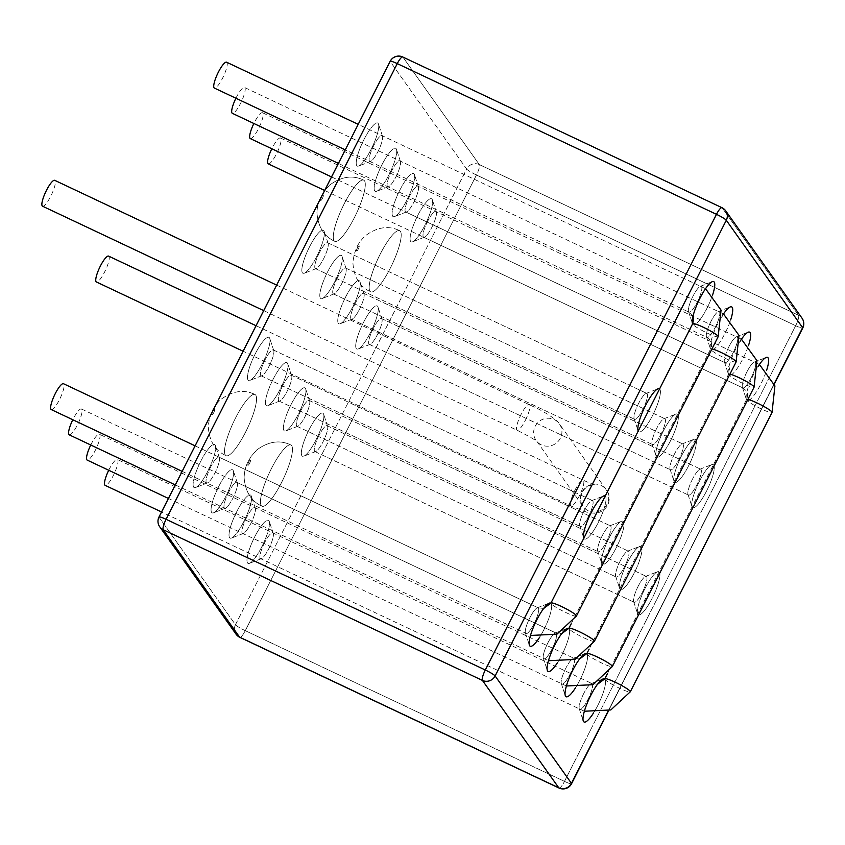 <?xml version="1.0" encoding="UTF-8"?>
<svg xmlns="http://www.w3.org/2000/svg" width="845" height="845" viewBox="0 0 845 845"><rect width="100%" height="100%" fill="white"/><g stroke="black" fill="none" stroke-linecap="round" stroke-linejoin="round"><path stroke-width="0.63" stroke-dasharray="4.22 3.17" d="M380.176 254.208A33.842 7.616 115.3 0 0 370.744 291.874A33.842 7.616 115.3 0 0 392.08 264.527A33.842 7.616 115.3 0 0 399.643 230.664A33.842 7.616 115.3 0 0 380.176 254.208A33.842 7.616 115.3 0 0 370.744 291.874A33.842 7.616 115.3 0 0 392.08 264.527A33.842 7.616 115.3 0 0 399.643 230.664A33.842 7.616 115.3 0 0 380.176 254.208M344.264 203.698A33.842 7.616 115.3 0 0 334.831 241.364A33.842 7.616 115.3 0 0 354.298 217.82A33.842 7.616 115.3 0 0 363.73 180.154A33.842 7.616 115.3 0 0 344.264 203.698A33.842 7.616 115.3 0 0 334.831 241.364A33.842 7.616 115.3 0 0 354.298 217.82A33.842 7.616 115.3 0 0 363.73 180.154A33.842 7.616 115.3 0 0 344.264 203.698M417.821 215.348A23.84 5.366 115.3 0 0 412.582 241.818A23.84 5.366 115.3 0 0 426.207 222.605A23.84 5.366 115.3 0 0 432.376 199.874A23.84 5.366 115.3 0 0 417.821 215.348A23.84 5.366 115.3 0 0 412.582 241.818A23.84 5.366 115.3 0 0 426.207 222.605A23.84 5.366 115.3 0 0 432.376 199.874A23.84 5.366 115.3 0 0 417.821 215.348M399.865 190.083A23.84 5.366 115.3 0 0 394.626 216.563A23.84 5.366 115.3 0 0 408.251 197.35A23.84 5.366 115.3 0 0 414.42 174.619A23.84 5.366 115.3 0 0 399.865 190.083A23.84 5.366 115.3 0 0 394.626 216.563A23.84 5.366 115.3 0 0 408.251 197.35A23.84 5.366 115.3 0 0 414.42 174.619A23.84 5.366 115.3 0 0 399.865 190.083M345.499 297.26A23.84 5.366 115.3 0 0 340.25 323.73A23.84 5.366 115.3 0 0 353.886 304.517A23.84 5.366 115.3 0 0 360.054 281.786A23.84 5.366 115.3 0 0 345.499 297.26A23.84 5.366 115.3 0 0 340.25 323.73A23.84 5.366 115.3 0 0 353.886 304.517A23.84 5.366 115.3 0 0 360.054 281.786A23.84 5.366 115.3 0 0 345.499 297.26M363.456 322.515A23.84 5.366 115.3 0 0 358.206 348.985A23.84 5.366 115.3 0 0 371.842 329.772A23.84 5.366 115.3 0 0 378.011 307.041A23.84 5.366 115.3 0 0 363.456 322.515A23.84 5.366 115.3 0 0 358.206 348.985A23.84 5.366 115.3 0 0 371.842 329.772A23.84 5.366 115.3 0 0 378.011 307.041A23.84 5.366 115.3 0 0 363.456 322.515M309.08 429.682A23.84 5.366 115.3 0 0 303.841 456.152A23.84 5.366 115.3 0 0 317.466 436.949A23.84 5.366 115.3 0 0 323.635 414.219A23.84 5.366 115.3 0 0 309.08 429.682A23.84 5.366 115.3 0 0 303.841 456.152A23.84 5.366 115.3 0 0 317.466 436.949A23.84 5.366 115.3 0 0 323.635 414.219A23.84 5.366 115.3 0 0 309.08 429.682M291.124 404.428A23.84 5.366 115.3 0 0 285.885 430.897A23.84 5.366 115.3 0 0 299.51 411.684A23.84 5.366 115.3 0 0 305.679 388.953A23.84 5.366 115.3 0 0 291.124 404.428A23.84 5.366 115.3 0 0 285.885 430.897A23.84 5.366 115.3 0 0 299.51 411.684A23.84 5.366 115.3 0 0 305.679 388.953A23.84 5.366 115.3 0 0 291.124 404.428M254.715 536.85A23.84 5.366 115.3 0 0 249.465 563.33A23.84 5.366 115.3 0 0 263.101 544.117A23.84 5.366 115.3 0 0 269.27 521.386A23.84 5.366 115.3 0 0 254.715 536.85A23.84 5.366 115.3 0 0 249.465 563.33A23.84 5.366 115.3 0 0 263.101 544.117A23.84 5.366 115.3 0 0 269.27 521.386A23.84 5.366 115.3 0 0 254.715 536.85M236.758 511.595A23.84 5.366 115.3 0 0 231.509 538.064A23.84 5.366 115.3 0 0 245.145 518.851A23.84 5.366 115.3 0 0 251.314 496.121A23.84 5.366 115.3 0 0 236.758 511.595A23.84 5.366 115.3 0 0 231.509 538.064A23.84 5.366 115.3 0 0 245.145 518.851A23.84 5.366 115.3 0 0 251.314 496.121A23.84 5.366 115.3 0 0 236.758 511.595M218.802 486.34A23.84 5.366 115.3 0 0 213.553 512.809A23.84 5.366 115.3 0 0 227.178 493.596A23.84 5.366 115.3 0 0 233.357 470.866A23.84 5.366 115.3 0 0 218.802 486.34A23.84 5.366 115.3 0 0 213.553 512.809A23.84 5.366 115.3 0 0 227.178 493.596A23.84 5.366 115.3 0 0 233.357 470.866A23.84 5.366 115.3 0 0 218.802 486.34M200.846 461.074A23.84 5.366 115.3 0 0 195.596 487.544A23.84 5.366 115.3 0 0 209.222 468.341A23.84 5.366 115.3 0 0 215.401 445.611A23.84 5.366 115.3 0 0 200.846 461.074A23.84 5.366 115.3 0 0 195.596 487.544A23.84 5.366 115.3 0 0 209.222 468.341A23.84 5.366 115.3 0 0 215.401 445.611A23.84 5.366 115.3 0 0 200.846 461.074M255.211 353.907A23.84 5.366 115.3 0 0 249.962 380.377A23.84 5.366 115.3 0 0 263.598 361.164A23.84 5.366 115.3 0 0 269.766 338.433A23.84 5.366 115.3 0 0 255.211 353.907A23.84 5.366 115.3 0 0 249.962 380.377A23.84 5.366 115.3 0 0 263.598 361.164A23.84 5.366 115.3 0 0 269.766 338.433A23.84 5.366 115.3 0 0 255.211 353.907M273.167 379.162A23.84 5.366 115.3 0 0 267.928 405.642A23.84 5.366 115.3 0 0 281.554 386.429A23.84 5.366 115.3 0 0 287.722 363.699A23.84 5.366 115.3 0 0 273.167 379.162A23.84 5.366 115.3 0 0 267.928 405.642A23.84 5.366 115.3 0 0 281.554 386.429A23.84 5.366 115.3 0 0 287.722 363.699A23.84 5.366 115.3 0 0 273.167 379.162M327.543 271.995A23.84 5.366 115.3 0 0 322.294 298.465A23.84 5.366 115.3 0 0 335.919 279.262A23.84 5.366 115.3 0 0 342.098 256.531A23.84 5.366 115.3 0 0 327.543 271.995A23.84 5.366 115.3 0 0 322.294 298.465A23.84 5.366 115.3 0 0 335.919 279.262A23.84 5.366 115.3 0 0 342.098 256.531A23.84 5.366 115.3 0 0 327.543 271.995M309.587 246.74A23.84 5.366 115.3 0 0 304.337 273.21A23.84 5.366 115.3 0 0 317.963 253.996A23.84 5.366 115.3 0 0 324.142 231.266A23.84 5.366 115.3 0 0 309.587 246.74A23.84 5.366 115.3 0 0 304.337 273.21A23.84 5.366 115.3 0 0 317.963 253.996A23.84 5.366 115.3 0 0 324.142 231.266A23.84 5.366 115.3 0 0 309.587 246.74M381.908 164.828A23.84 5.366 115.3 0 0 376.669 191.297A23.84 5.366 115.3 0 0 390.295 172.084A23.84 5.366 115.3 0 0 396.463 149.354A23.84 5.366 115.3 0 0 381.908 164.828A23.84 5.366 115.3 0 0 376.669 191.297A23.84 5.366 115.3 0 0 390.295 172.084A23.84 5.366 115.3 0 0 396.463 149.354A23.84 5.366 115.3 0 0 381.908 164.828M363.952 139.573A23.84 5.366 115.3 0 0 358.702 166.042A23.84 5.366 115.3 0 0 372.339 146.829A23.84 5.366 115.3 0 0 378.507 124.099A23.84 5.366 115.3 0 0 363.952 139.573A23.84 5.366 115.3 0 0 358.702 166.042A23.84 5.366 115.3 0 0 372.339 146.829A23.84 5.366 115.3 0 0 378.507 124.099A23.84 5.366 115.3 0 0 363.952 139.573M235.523 418.032A33.842 7.616 115.3 0 0 226.09 455.698A33.842 7.616 115.3 0 0 247.427 428.341A33.842 7.616 115.3 0 0 254.989 394.488A33.842 7.616 115.3 0 0 235.523 418.032A33.842 7.616 115.3 0 0 226.09 455.698A33.842 7.616 115.3 0 0 247.427 428.341A33.842 7.616 115.3 0 0 254.989 394.488A33.842 7.616 115.3 0 0 235.523 418.032M271.435 468.553A33.842 7.616 115.3 0 0 262.003 506.218A33.842 7.616 115.3 0 0 281.48 482.675A33.842 7.616 115.3 0 0 290.902 445.009A33.842 7.616 115.3 0 0 271.435 468.553A33.842 7.616 115.3 0 0 262.003 506.218A33.842 7.616 115.3 0 0 281.48 482.675A33.842 7.616 115.3 0 0 290.902 445.009A33.842 7.616 115.3 0 0 271.435 468.553M692.583 323.878A23.84 5.366 115.3 0 0 701.424 317.72A23.84 5.366 115.3 0 0 712.673 294.736A23.84 5.366 115.3 0 1 701.424 317.72A23.84 5.366 115.3 0 1 692.583 323.878M638.207 431.045A23.84 5.366 115.3 0 0 652.667 415.317A23.84 5.366 115.3 0 0 659.565 388.953A23.84 5.366 115.3 0 1 652.667 415.317A23.84 5.366 115.3 0 1 638.207 431.045M583.842 538.212A23.84 5.366 115.3 0 0 598.292 522.485A23.84 5.366 115.3 0 0 605.2 496.121A23.84 5.366 115.3 0 1 598.292 522.485A23.84 5.366 115.3 0 1 583.842 538.212M539.68 637.162A23.84 5.366 115.3 0 0 550.824 603.288A23.84 5.366 115.3 0 1 539.68 637.162M557.637 662.427A23.84 5.366 115.3 0 0 568.78 628.553A23.84 5.366 115.3 0 1 557.637 662.427M609.182 537.8A23.84 5.366 115.3 0 0 601.693 563.214A23.84 5.366 115.3 0 0 617.568 545.057A23.84 5.366 115.3 0 0 621.497 521.27A23.84 5.366 115.3 0 0 609.182 537.8A23.84 5.366 115.3 0 0 601.693 563.214A23.84 5.366 115.3 0 0 617.568 545.057A23.84 5.366 115.3 0 0 621.497 521.27A23.84 5.366 115.3 0 0 609.182 537.8M663.557 430.633A23.84 5.366 115.3 0 0 656.069 456.046A23.84 5.366 115.3 0 0 671.933 437.89A23.84 5.366 115.3 0 0 675.873 414.103A23.84 5.366 115.3 0 0 663.557 430.633A23.84 5.366 115.3 0 0 656.069 456.046A23.84 5.366 115.3 0 0 671.933 437.89A23.84 5.366 115.3 0 0 675.873 414.103A23.84 5.366 115.3 0 0 663.557 430.633M717.923 323.455A23.84 5.366 115.3 0 0 710.434 348.879A23.84 5.366 115.3 0 0 719.169 343.281A23.84 5.366 115.3 0 0 730.629 319.991A23.84 5.366 115.3 0 1 719.169 343.281A23.84 5.366 115.3 0 1 710.434 348.879A23.84 5.366 115.3 0 1 717.923 323.455A23.84 5.366 115.3 0 1 722.105 316.051A23.84 5.366 115.3 0 0 717.923 323.455M735.879 348.721A23.84 5.366 115.3 0 0 728.401 374.134A23.84 5.366 115.3 0 0 737.125 368.536A23.84 5.366 115.3 0 0 748.585 345.246A23.84 5.366 115.3 0 1 737.125 368.536A23.84 5.366 115.3 0 1 728.401 374.134A23.84 5.366 115.3 0 1 735.879 348.721A23.84 5.366 115.3 0 1 740.062 341.317A23.84 5.366 115.3 0 0 735.879 348.721M681.514 455.888A23.84 5.366 115.3 0 0 674.025 481.301A23.84 5.366 115.3 0 0 689.89 463.155A23.84 5.366 115.3 0 0 693.829 439.358A23.84 5.366 115.3 0 0 681.514 455.888A23.84 5.366 115.3 0 0 674.025 481.301A23.84 5.366 115.3 0 0 689.89 463.155A23.84 5.366 115.3 0 0 693.829 439.358A23.84 5.366 115.3 0 0 681.514 455.888M627.138 563.055A23.84 5.366 115.3 0 0 619.66 588.469A23.84 5.366 115.3 0 0 635.524 570.322A23.84 5.366 115.3 0 0 639.454 546.535A23.84 5.366 115.3 0 0 627.138 563.055A23.84 5.366 115.3 0 0 619.66 588.469A23.84 5.366 115.3 0 0 635.524 570.322A23.84 5.366 115.3 0 0 639.454 546.535A23.84 5.366 115.3 0 0 627.138 563.055M575.593 687.682A23.84 5.366 115.3 0 0 586.736 653.808A23.84 5.366 115.3 0 1 575.593 687.682M593.549 712.937A23.84 5.366 115.3 0 0 604.693 679.063A23.84 5.366 115.3 0 1 593.549 712.937M645.094 588.321A23.84 5.366 115.3 0 0 637.616 613.734A23.84 5.366 115.3 0 0 653.481 595.577A23.84 5.366 115.3 0 0 657.41 571.79A23.84 5.366 115.3 0 0 645.094 588.321A23.84 5.366 115.3 0 0 637.616 613.734A23.84 5.366 115.3 0 0 653.481 595.577A23.84 5.366 115.3 0 0 657.41 571.79A23.84 5.366 115.3 0 0 645.094 588.321M699.47 481.143A23.84 5.366 115.3 0 0 691.981 506.567A23.84 5.366 115.3 0 0 707.846 488.41A23.84 5.366 115.3 0 0 711.786 464.623A23.84 5.366 115.3 0 0 699.47 481.143A23.84 5.366 115.3 0 0 691.981 506.567A23.84 5.366 115.3 0 0 707.846 488.41A23.84 5.366 115.3 0 0 711.786 464.623A23.84 5.366 115.3 0 0 699.47 481.143M753.835 373.976A23.84 5.366 115.3 0 0 746.357 399.389A23.84 5.366 115.3 0 0 755.081 393.802A23.84 5.366 115.3 0 0 766.542 370.511A23.84 5.366 115.3 0 1 755.081 393.802A23.84 5.366 115.3 0 1 746.357 399.389A23.84 5.366 115.3 0 1 753.835 373.976A23.84 5.366 115.3 0 1 758.018 366.572A23.84 5.366 115.3 0 0 753.835 373.976M746.853 372.001A14.302 3.222 115.3 0 0 742.364 387.253A14.302 3.222 115.3 0 0 742.871 387.918A14.302 3.222 115.3 0 0 751.881 376.363A14.302 3.222 115.3 0 0 755.081 362.051A14.302 3.222 115.3 0 0 754.236 362.082A14.302 3.222 115.3 0 0 746.853 372.001A14.302 3.222 115.3 0 0 742.364 387.253A14.302 3.222 115.3 0 0 742.871 387.918A14.302 3.222 115.3 0 0 751.881 376.363A14.302 3.222 115.3 0 0 755.081 362.051A14.302 3.222 115.3 0 0 754.236 362.082A14.302 3.222 115.3 0 0 746.853 372.001M319.399 252.697A14.302 3.222 115.3 0 0 315.417 268.604A14.302 3.222 115.3 0 0 316.252 268.573A14.302 3.222 115.3 0 0 324.427 257.049A14.302 3.222 115.3 0 0 328.135 243.413A14.302 3.222 115.3 0 0 327.628 242.747A14.302 3.222 115.3 0 0 319.399 252.697A14.302 3.222 115.3 0 0 315.417 268.604A14.302 3.222 115.3 0 0 316.252 268.573A14.302 3.222 115.3 0 0 324.427 257.049A14.302 3.222 115.3 0 0 328.135 243.413A14.302 3.222 115.3 0 0 327.628 242.747A14.302 3.222 115.3 0 0 319.399 252.697M638.609 403.392A14.302 3.222 115.3 0 0 634.12 418.645A14.302 3.222 115.3 0 0 634.627 419.31A14.302 3.222 115.3 0 0 643.636 407.755A14.302 3.222 115.3 0 0 646.837 393.443A14.302 3.222 115.3 0 0 646.002 393.474A14.302 3.222 115.3 0 0 638.609 403.392A14.302 3.222 115.3 0 0 634.12 418.645A14.302 3.222 115.3 0 0 634.627 419.31A14.302 3.222 115.3 0 0 643.636 407.755A14.302 3.222 115.3 0 0 646.837 393.443A14.302 3.222 115.3 0 0 646.002 393.474A14.302 3.222 115.3 0 0 638.609 403.392M427.644 221.295A14.302 3.222 115.3 0 0 423.651 237.213A14.302 3.222 115.3 0 0 424.496 237.181A14.302 3.222 115.3 0 0 432.672 225.657A14.302 3.222 115.3 0 0 436.369 212.021A14.302 3.222 115.3 0 0 435.862 211.356A14.302 3.222 115.3 0 0 427.644 221.295A14.302 3.222 115.3 0 0 423.651 237.213A14.302 3.222 115.3 0 0 424.496 237.181A14.302 3.222 115.3 0 0 432.672 225.657A14.302 3.222 115.3 0 0 436.369 212.021A14.302 3.222 115.3 0 0 435.862 211.356A14.302 3.222 115.3 0 0 427.644 221.295M409.677 196.04A14.302 3.222 115.3 0 0 405.695 211.958A14.302 3.222 115.3 0 0 406.529 211.926A14.302 3.222 115.3 0 0 414.715 200.402A14.302 3.222 115.3 0 0 418.412 186.756A14.302 3.222 115.3 0 0 417.905 186.09A14.302 3.222 115.3 0 0 409.677 196.04A14.302 3.222 115.3 0 0 405.695 211.958A14.302 3.222 115.3 0 0 406.529 211.926A14.302 3.222 115.3 0 0 414.715 200.402A14.302 3.222 115.3 0 0 418.412 186.756A14.302 3.222 115.3 0 0 417.905 186.09A14.302 3.222 115.3 0 0 409.677 196.04M373.765 145.52A14.302 3.222 115.3 0 0 369.783 161.437A14.302 3.222 115.3 0 0 370.617 161.406A14.302 3.222 115.3 0 0 378.792 149.882A14.302 3.222 115.3 0 0 382.5 136.246A14.302 3.222 115.3 0 0 381.993 135.57A14.302 3.222 115.3 0 0 373.765 145.52A14.302 3.222 115.3 0 0 369.783 161.437A14.302 3.222 115.3 0 0 370.617 161.406A14.302 3.222 115.3 0 0 378.792 149.882A14.302 3.222 115.3 0 0 382.5 136.246A14.302 3.222 115.3 0 0 381.993 135.57A14.302 3.222 115.3 0 0 373.765 145.52M692.985 296.225A14.302 3.222 115.3 0 0 688.485 311.478A14.302 3.222 115.3 0 0 688.992 312.143A14.302 3.222 115.3 0 0 698.012 300.577A14.302 3.222 115.3 0 0 701.202 286.275A14.302 3.222 115.3 0 0 700.368 286.307A14.302 3.222 115.3 0 0 692.985 296.225A14.302 3.222 115.3 0 0 688.485 311.478A14.302 3.222 115.3 0 0 688.992 312.143A14.302 3.222 115.3 0 0 698.012 300.577A14.302 3.222 115.3 0 0 701.202 286.275A14.302 3.222 115.3 0 0 700.368 286.307A14.302 3.222 115.3 0 0 692.985 296.225M355.312 303.207A14.302 3.222 115.3 0 0 351.33 319.125A14.302 3.222 115.3 0 0 352.164 319.093A14.302 3.222 115.3 0 0 360.34 307.569A14.302 3.222 115.3 0 0 364.047 293.933A14.302 3.222 115.3 0 0 363.54 293.257A14.302 3.222 115.3 0 0 355.312 303.207A14.302 3.222 115.3 0 0 351.33 319.125A14.302 3.222 115.3 0 0 352.164 319.093A14.302 3.222 115.3 0 0 360.34 307.569A14.302 3.222 115.3 0 0 364.047 293.933A14.302 3.222 115.3 0 0 363.54 293.257A14.302 3.222 115.3 0 0 355.312 303.207M373.268 328.473A14.302 3.222 115.3 0 0 369.286 344.38A14.302 3.222 115.3 0 0 370.121 344.348A14.302 3.222 115.3 0 0 378.296 332.824A14.302 3.222 115.3 0 0 382.003 319.188A14.302 3.222 115.3 0 0 381.496 318.523A14.302 3.222 115.3 0 0 373.268 328.473A14.302 3.222 115.3 0 0 369.286 344.38A14.302 3.222 115.3 0 0 370.121 344.348A14.302 3.222 115.3 0 0 378.296 332.824A14.302 3.222 115.3 0 0 382.003 319.188A14.302 3.222 115.3 0 0 381.496 318.523A14.302 3.222 115.3 0 0 373.268 328.473M318.903 435.64A14.302 3.222 115.3 0 0 314.91 451.557A14.302 3.222 115.3 0 0 315.755 451.526A14.302 3.222 115.3 0 0 323.931 439.991A14.302 3.222 115.3 0 0 327.628 426.355A14.302 3.222 115.3 0 0 327.121 425.69A14.302 3.222 115.3 0 0 318.903 435.64A14.302 3.222 115.3 0 0 314.91 451.557A14.302 3.222 115.3 0 0 315.755 451.526A14.302 3.222 115.3 0 0 323.931 439.991A14.302 3.222 115.3 0 0 327.628 426.355A14.302 3.222 115.3 0 0 327.121 425.69A14.302 3.222 115.3 0 0 318.903 435.64M300.947 410.385A14.302 3.222 115.3 0 0 296.954 426.292A14.302 3.222 115.3 0 0 297.789 426.26A14.302 3.222 115.3 0 0 305.974 414.737A14.302 3.222 115.3 0 0 309.671 401.1A14.302 3.222 115.3 0 0 309.164 400.435A14.302 3.222 115.3 0 0 300.947 410.385A14.302 3.222 115.3 0 0 296.954 426.292A14.302 3.222 115.3 0 0 297.789 426.26A14.302 3.222 115.3 0 0 305.974 414.737A14.302 3.222 115.3 0 0 309.671 401.1A14.302 3.222 115.3 0 0 309.164 400.435A14.302 3.222 115.3 0 0 300.947 410.385M264.527 542.807A14.302 3.222 115.3 0 0 260.545 558.725A14.302 3.222 115.3 0 0 261.38 558.693A14.302 3.222 115.3 0 0 269.555 547.169A14.302 3.222 115.3 0 0 273.262 533.522A14.302 3.222 115.3 0 0 272.755 532.857A14.302 3.222 115.3 0 0 264.527 542.807A14.302 3.222 115.3 0 0 260.545 558.725A14.302 3.222 115.3 0 0 261.38 558.693A14.302 3.222 115.3 0 0 269.555 547.169A14.302 3.222 115.3 0 0 273.262 533.522A14.302 3.222 115.3 0 0 272.755 532.857A14.302 3.222 115.3 0 0 264.527 542.807M246.571 517.552A14.302 3.222 115.3 0 0 242.589 533.47A14.302 3.222 115.3 0 0 243.423 533.438A14.302 3.222 115.3 0 0 251.599 521.904A14.302 3.222 115.3 0 0 255.306 508.267A14.302 3.222 115.3 0 0 254.799 507.602A14.302 3.222 115.3 0 0 246.571 517.552A14.302 3.222 115.3 0 0 242.589 533.47A14.302 3.222 115.3 0 0 243.423 533.438A14.302 3.222 115.3 0 0 251.599 521.904A14.302 3.222 115.3 0 0 255.306 508.267A14.302 3.222 115.3 0 0 254.799 507.602A14.302 3.222 115.3 0 0 246.571 517.552M228.615 492.286A14.302 3.222 115.3 0 0 224.633 508.204A14.302 3.222 115.3 0 0 225.467 508.172A14.302 3.222 115.3 0 0 233.642 496.649A14.302 3.222 115.3 0 0 237.35 483.013A14.302 3.222 115.3 0 0 236.843 482.347A14.302 3.222 115.3 0 0 228.615 492.286A14.302 3.222 115.3 0 0 224.633 508.204A14.302 3.222 115.3 0 0 225.467 508.172A14.302 3.222 115.3 0 0 233.642 496.649A14.302 3.222 115.3 0 0 237.35 483.013A14.302 3.222 115.3 0 0 236.843 482.347A14.302 3.222 115.3 0 0 228.615 492.286M210.658 467.031A14.302 3.222 115.3 0 0 206.676 482.949A14.302 3.222 115.3 0 0 207.511 482.917A14.302 3.222 115.3 0 0 215.686 471.383A14.302 3.222 115.3 0 0 219.394 457.747A14.302 3.222 115.3 0 0 218.887 457.082A14.302 3.222 115.3 0 0 210.658 467.031A14.302 3.222 115.3 0 0 206.676 482.949A14.302 3.222 115.3 0 0 207.511 482.917A14.302 3.222 115.3 0 0 215.686 471.383A14.302 3.222 115.3 0 0 219.394 457.747A14.302 3.222 115.3 0 0 218.887 457.082A14.302 3.222 115.3 0 0 210.658 467.031M265.024 359.864A14.302 3.222 115.3 0 0 261.042 375.782A14.302 3.222 115.3 0 0 261.876 375.75A14.302 3.222 115.3 0 0 270.062 364.216A14.302 3.222 115.3 0 0 273.759 350.58A14.302 3.222 115.3 0 0 273.252 349.914A14.302 3.222 115.3 0 0 265.024 359.864A14.302 3.222 115.3 0 0 261.042 375.782A14.302 3.222 115.3 0 0 261.876 375.75A14.302 3.222 115.3 0 0 270.062 364.216A14.302 3.222 115.3 0 0 273.759 350.58A14.302 3.222 115.3 0 0 273.252 349.914A14.302 3.222 115.3 0 0 265.024 359.864M282.98 385.119A14.302 3.222 115.3 0 0 278.998 401.037A14.302 3.222 115.3 0 0 279.832 401.005A14.302 3.222 115.3 0 0 288.018 389.482A14.302 3.222 115.3 0 0 291.715 375.835A14.302 3.222 115.3 0 0 291.208 375.169A14.302 3.222 115.3 0 0 282.98 385.119A14.302 3.222 115.3 0 0 278.998 401.037A14.302 3.222 115.3 0 0 279.832 401.005A14.302 3.222 115.3 0 0 288.018 389.482A14.302 3.222 115.3 0 0 291.715 375.835A14.302 3.222 115.3 0 0 291.208 375.169A14.302 3.222 115.3 0 0 282.98 385.119M337.356 277.952A14.302 3.222 115.3 0 0 333.374 293.87A14.302 3.222 115.3 0 0 334.208 293.838A14.302 3.222 115.3 0 0 342.383 282.304A14.302 3.222 115.3 0 0 346.091 268.668A14.302 3.222 115.3 0 0 345.584 268.002A14.302 3.222 115.3 0 0 337.356 277.952A14.302 3.222 115.3 0 0 333.374 293.87A14.302 3.222 115.3 0 0 334.208 293.838A14.302 3.222 115.3 0 0 342.383 282.304A14.302 3.222 115.3 0 0 346.091 268.668A14.302 3.222 115.3 0 0 345.584 268.002A14.302 3.222 115.3 0 0 337.356 277.952M391.721 170.785A14.302 3.222 115.3 0 0 387.739 186.692A14.302 3.222 115.3 0 0 388.573 186.66A14.302 3.222 115.3 0 0 396.759 175.137A14.302 3.222 115.3 0 0 400.456 161.501A14.302 3.222 115.3 0 0 399.949 160.835A14.302 3.222 115.3 0 0 391.721 170.785A14.302 3.222 115.3 0 0 387.739 186.692A14.302 3.222 115.3 0 0 388.573 186.66A14.302 3.222 115.3 0 0 396.759 175.137A14.302 3.222 115.3 0 0 400.456 161.501A14.302 3.222 115.3 0 0 399.949 160.835A14.302 3.222 115.3 0 0 391.721 170.785M584.244 510.56A14.302 3.222 115.3 0 0 579.744 525.812A14.302 3.222 115.3 0 0 580.251 526.477A14.302 3.222 115.3 0 0 589.271 514.922A14.302 3.222 115.3 0 0 592.461 500.62A14.302 3.222 115.3 0 0 591.627 500.652A14.302 3.222 115.3 0 0 584.244 510.56A14.302 3.222 115.3 0 0 579.744 525.812A14.302 3.222 115.3 0 0 580.251 526.477A14.302 3.222 115.3 0 0 589.271 514.922A14.302 3.222 115.3 0 0 592.461 500.62A14.302 3.222 115.3 0 0 591.627 500.652A14.302 3.222 115.3 0 0 584.244 510.56M529.868 617.737A14.302 3.222 115.3 0 0 525.379 632.979A14.302 3.222 115.3 0 0 525.886 633.644A14.302 3.222 115.3 0 0 534.896 622.089A14.302 3.222 115.3 0 0 538.096 607.787A14.302 3.222 115.3 0 0 537.262 607.819A14.302 3.222 115.3 0 0 529.868 617.737A14.302 3.222 115.3 0 0 525.379 632.979A14.302 3.222 115.3 0 0 525.886 633.644A14.302 3.222 115.3 0 0 534.896 622.089A14.302 3.222 115.3 0 0 538.096 607.787A14.302 3.222 115.3 0 0 537.262 607.819A14.302 3.222 115.3 0 0 529.868 617.737M547.824 642.992A14.302 3.222 115.3 0 0 543.335 658.244A14.302 3.222 115.3 0 0 543.842 658.91A14.302 3.222 115.3 0 0 552.852 647.344A14.302 3.222 115.3 0 0 556.052 633.042A14.302 3.222 115.3 0 0 555.218 633.074A14.302 3.222 115.3 0 0 547.824 642.992A14.302 3.222 115.3 0 0 543.335 658.244A14.302 3.222 115.3 0 0 543.842 658.91A14.302 3.222 115.3 0 0 552.852 647.344A14.302 3.222 115.3 0 0 556.052 633.042A14.302 3.222 115.3 0 0 555.218 633.074A14.302 3.222 115.3 0 0 547.824 642.992M602.2 535.825A14.302 3.222 115.3 0 0 597.7 551.067A14.302 3.222 115.3 0 0 598.207 551.743A14.302 3.222 115.3 0 0 607.228 540.177A14.302 3.222 115.3 0 0 610.417 525.875A14.302 3.222 115.3 0 0 609.583 525.907A14.302 3.222 115.3 0 0 602.2 535.825A14.302 3.222 115.3 0 0 597.7 551.067A14.302 3.222 115.3 0 0 598.207 551.743A14.302 3.222 115.3 0 0 607.228 540.177A14.302 3.222 115.3 0 0 610.417 525.875A14.302 3.222 115.3 0 0 609.583 525.907A14.302 3.222 115.3 0 0 602.2 535.825M656.565 428.658A14.302 3.222 115.3 0 0 652.076 443.9A14.302 3.222 115.3 0 0 652.583 444.565A14.302 3.222 115.3 0 0 661.593 433.01A14.302 3.222 115.3 0 0 664.793 418.708A14.302 3.222 115.3 0 0 663.959 418.74A14.302 3.222 115.3 0 0 656.565 428.658A14.302 3.222 115.3 0 0 652.076 443.9A14.302 3.222 115.3 0 0 652.583 444.565A14.302 3.222 115.3 0 0 661.593 433.01A14.302 3.222 115.3 0 0 664.793 418.708A14.302 3.222 115.3 0 0 663.959 418.74A14.302 3.222 115.3 0 0 656.565 428.658M710.941 321.48A14.302 3.222 115.3 0 0 706.441 336.732A14.302 3.222 115.3 0 0 706.948 337.398A14.302 3.222 115.3 0 0 715.968 325.843A14.302 3.222 115.3 0 0 719.158 311.53A14.302 3.222 115.3 0 0 718.324 311.562A14.302 3.222 115.3 0 0 710.941 321.48A14.302 3.222 115.3 0 0 706.441 336.732A14.302 3.222 115.3 0 0 706.948 337.398A14.302 3.222 115.3 0 0 715.968 325.843A14.302 3.222 115.3 0 0 719.158 311.53A14.302 3.222 115.3 0 0 718.324 311.562A14.302 3.222 115.3 0 0 710.941 321.48M728.897 346.746A14.302 3.222 115.3 0 0 724.408 361.987A14.302 3.222 115.3 0 0 724.915 362.653A14.302 3.222 115.3 0 0 733.925 351.097A14.302 3.222 115.3 0 0 737.125 336.796A14.302 3.222 115.3 0 0 736.28 336.828A14.302 3.222 115.3 0 0 728.897 346.746A14.302 3.222 115.3 0 0 724.408 361.987A14.302 3.222 115.3 0 0 724.915 362.653A14.302 3.222 115.3 0 0 733.925 351.097A14.302 3.222 115.3 0 0 737.125 336.796A14.302 3.222 115.3 0 0 736.28 336.828A14.302 3.222 115.3 0 0 728.897 346.746M674.521 453.913A14.302 3.222 115.3 0 0 670.032 469.165A14.302 3.222 115.3 0 0 670.539 469.831A14.302 3.222 115.3 0 0 679.549 458.265A14.302 3.222 115.3 0 0 682.749 443.963A14.302 3.222 115.3 0 0 681.915 443.995A14.302 3.222 115.3 0 0 674.521 453.913A14.302 3.222 115.3 0 0 670.032 469.165A14.302 3.222 115.3 0 0 670.539 469.831A14.302 3.222 115.3 0 0 679.549 458.265A14.302 3.222 115.3 0 0 682.749 443.963A14.302 3.222 115.3 0 0 681.915 443.995A14.302 3.222 115.3 0 0 674.521 453.913M620.156 561.08A14.302 3.222 115.3 0 0 615.667 576.332A14.302 3.222 115.3 0 0 616.174 576.998A14.302 3.222 115.3 0 0 625.184 565.442A14.302 3.222 115.3 0 0 628.384 551.13A14.302 3.222 115.3 0 0 627.539 551.162A14.302 3.222 115.3 0 0 620.156 561.08A14.302 3.222 115.3 0 0 615.667 576.332A14.302 3.222 115.3 0 0 616.174 576.998A14.302 3.222 115.3 0 0 625.184 565.442A14.302 3.222 115.3 0 0 628.384 551.13A14.302 3.222 115.3 0 0 627.539 551.162A14.302 3.222 115.3 0 0 620.156 561.08M565.78 668.247A14.302 3.222 115.3 0 0 561.291 683.499A14.302 3.222 115.3 0 0 561.798 684.165A14.302 3.222 115.3 0 0 570.819 672.609A14.302 3.222 115.3 0 0 574.009 658.308A14.302 3.222 115.3 0 0 573.174 658.339A14.302 3.222 115.3 0 0 565.78 668.247A14.302 3.222 115.3 0 0 561.291 683.499A14.302 3.222 115.3 0 0 561.798 684.165A14.302 3.222 115.3 0 0 570.819 672.609A14.302 3.222 115.3 0 0 574.009 658.308A14.302 3.222 115.3 0 0 573.174 658.339A14.302 3.222 115.3 0 0 565.78 668.247M583.737 693.513A14.302 3.222 115.3 0 0 579.247 708.754A14.302 3.222 115.3 0 0 579.754 709.43A14.302 3.222 115.3 0 0 588.775 697.864A14.302 3.222 115.3 0 0 591.965 683.563A14.302 3.222 115.3 0 0 591.13 683.594A14.302 3.222 115.3 0 0 583.737 693.513A14.302 3.222 115.3 0 0 579.247 708.754A14.302 3.222 115.3 0 0 579.754 709.43A14.302 3.222 115.3 0 0 588.775 697.864A14.302 3.222 115.3 0 0 591.965 683.563A14.302 3.222 115.3 0 0 591.13 683.594A14.302 3.222 115.3 0 0 583.737 693.513M638.112 586.345A14.302 3.222 115.3 0 0 633.623 601.587A14.302 3.222 115.3 0 0 634.13 602.253A14.302 3.222 115.3 0 0 643.14 590.697A14.302 3.222 115.3 0 0 646.34 576.396A14.302 3.222 115.3 0 0 645.495 576.427A14.302 3.222 115.3 0 0 638.112 586.345A14.302 3.222 115.3 0 0 633.623 601.587A14.302 3.222 115.3 0 0 634.13 602.253A14.302 3.222 115.3 0 0 643.14 590.697A14.302 3.222 115.3 0 0 646.34 576.396A14.302 3.222 115.3 0 0 645.495 576.427A14.302 3.222 115.3 0 0 638.112 586.345M692.477 479.168A14.302 3.222 115.3 0 0 687.988 494.42A14.302 3.222 115.3 0 0 688.495 495.085A14.302 3.222 115.3 0 0 697.516 483.53A14.302 3.222 115.3 0 0 700.706 469.218A14.302 3.222 115.3 0 0 699.871 469.25A14.302 3.222 115.3 0 0 692.477 479.168A14.302 3.222 115.3 0 0 687.988 494.42A14.302 3.222 115.3 0 0 688.495 495.085A14.302 3.222 115.3 0 0 697.516 483.53A14.302 3.222 115.3 0 0 700.706 469.218A14.302 3.222 115.3 0 0 699.871 469.25A14.302 3.222 115.3 0 0 692.477 479.168M108.709 470.264A14.302 3.222 -64.7 0 1 117.349 459.49A14.302 3.222 -64.7 0 1 117.666 459.764A14.302 3.222 -64.7 0 1 113.769 474.605A14.302 3.222 -64.7 0 1 105.139 485.357M268.245 163.845A14.302 3.222 115.3 0 0 277.266 152.29A14.302 3.222 115.3 0 0 280.455 137.988A14.302 3.222 115.3 0 0 271.826 148.752M90.753 445.009A14.302 3.222 -64.7 0 1 99.393 434.235A14.302 3.222 -64.7 0 1 99.71 434.51A14.302 3.222 -64.7 0 1 95.802 449.35A14.302 3.222 -64.7 0 1 87.183 460.092M250.289 138.591A14.302 3.222 115.3 0 0 259.309 127.035A14.302 3.222 115.3 0 0 262.499 112.723A14.302 3.222 115.3 0 0 253.87 123.497M226.587 62.203A14.302 3.222 -64.7 0 1 223.397 76.515A14.302 3.222 -64.7 0 1 214.376 88.07M51.27 409.582A14.302 3.222 115.3 0 0 59.889 398.829A14.302 3.222 115.3 0 0 63.797 383.989A14.302 3.222 115.3 0 0 63.481 383.714M235.913 98.231A14.302 3.222 -64.7 0 1 244.543 87.468A14.302 3.222 -64.7 0 1 241.353 101.77A14.302 3.222 -64.7 0 1 232.333 113.325M69.227 434.837A14.302 3.222 115.3 0 0 77.846 424.084A14.302 3.222 115.3 0 0 81.754 409.244A14.302 3.222 115.3 0 0 81.437 408.969A14.302 3.222 115.3 0 0 72.797 419.743M108.604 256.109A14.302 3.222 -64.7 0 1 105.403 270.411A14.302 3.222 -64.7 0 1 96.393 281.966M42.514 206.191A14.302 3.222 115.3 0 0 50.742 196.241A14.302 3.222 115.3 0 0 54.724 180.334M235.459 624.73L466.641 169.042L390.284 61.643L159.103 517.32L235.459 624.73A9.538 1.162 -153.1 0 0 245.272 630.676A9.538 2.144 -64.7 0 1 239.79 637.31A9.538 2.144 -64.7 0 0 245.272 630.676L476.453 174.999A9.538 1.162 26.9 0 1 466.641 169.042A9.538 9.221 144.6 0 1 479.316 164.574L402.959 57.175A9.538 9.221 -35.4 0 0 390.284 61.643A9.538 1.162 26.9 0 1 390.179 61.294A9.538 1.162 26.9 0 0 390.284 61.643L159.103 517.32A9.538 9.221 -35.4 0 0 159.737 526.815A9.538 9.221 -35.4 0 1 159.103 517.32L235.459 624.73L466.641 169.042L390.284 61.643A9.538 9.221 -35.4 0 1 402.959 57.175L722.179 207.87A9.538 2.144 115.3 0 0 721.968 207.69A9.538 2.144 115.3 0 1 722.179 207.87L402.959 57.175A9.538 2.144 -64.7 0 0 402.748 56.985A9.538 2.144 -64.7 0 1 402.959 57.175L479.316 164.574A9.538 2.144 -64.7 0 1 476.453 174.999A9.538 1.162 26.9 0 1 466.641 169.042A9.538 9.221 144.6 0 1 479.316 164.574A9.538 2.144 -64.7 0 1 476.453 174.999L795.663 325.695A9.538 2.144 115.3 0 0 798.525 315.269L479.316 164.574L798.525 315.269A9.538 9.221 144.6 0 1 802.021 318.185A9.538 9.221 144.6 0 0 798.525 315.269L722.179 207.87A9.538 9.221 -35.4 0 1 725.665 210.785A9.538 9.221 -35.4 0 0 722.179 207.87L798.525 315.269A9.538 2.144 115.3 0 1 795.663 325.695L476.453 174.999L245.272 630.676L564.481 781.382A9.538 1.162 -153.1 0 0 571.569 783.706A9.538 1.162 -153.1 0 1 564.481 781.382L795.663 325.695A9.538 1.162 26.9 0 0 802.75 328.018A9.538 1.162 26.9 0 1 795.663 325.695L564.481 781.382L245.272 630.676A9.538 1.162 -153.1 0 1 235.459 624.73A9.538 9.221 144.6 0 0 236.082 634.215A9.538 9.221 144.6 0 1 235.459 624.73M322.41 198.459A2.862 0.644 -64.7 0 1 320.656 199.758A2.862 0.644 -64.7 0 1 322.885 195.375A2.862 0.644 -64.7 0 1 322.41 198.459A2.862 0.644 -64.7 0 1 320.656 199.758A2.862 0.644 -64.7 0 1 322.885 195.375A2.862 0.644 -64.7 0 1 322.41 198.459M558.999 788.015A9.538 2.144 115.3 0 0 564.481 781.382A9.538 2.144 115.3 0 1 558.999 788.015M212.813 411.61A2.862 0.644 115.3 0 0 212.338 414.694A2.862 0.644 115.3 0 0 214.567 410.311A2.862 0.644 115.3 0 0 212.813 411.61A2.862 0.644 115.3 0 0 212.338 414.694A2.862 0.644 115.3 0 0 214.567 410.311A2.862 0.644 115.3 0 0 212.813 411.61M249.581 463.324A2.862 0.644 -64.7 0 1 247.828 464.613A2.862 0.644 -64.7 0 1 250.057 460.229A2.862 0.644 -64.7 0 1 249.581 463.324A2.862 0.644 -64.7 0 1 247.828 464.613A2.862 0.644 -64.7 0 1 250.057 460.229A2.862 0.644 -64.7 0 1 249.581 463.324M608.199 710.951L774.252 383.651L608.199 710.951M357.467 247.786A2.862 0.644 115.3 0 0 356.991 250.87A2.862 0.644 115.3 0 0 359.22 246.487A2.862 0.644 115.3 0 0 357.467 247.786A2.862 0.644 115.3 0 0 356.991 250.87A2.862 0.644 115.3 0 0 359.22 246.487A2.862 0.644 115.3 0 0 357.467 247.786M592.282 683.837A14.302 3.222 -64.7 0 1 588.384 698.678A14.302 3.222 -64.7 0 1 579.754 709.43A14.302 3.222 -64.7 0 1 582.955 695.118A14.302 3.222 -64.7 0 1 591.965 683.563A14.302 3.222 -64.7 0 1 592.282 683.837M742.554 387.644A14.302 3.222 115.3 0 0 742.871 387.918A14.302 3.222 115.3 0 0 751.881 376.363A14.302 3.222 115.3 0 0 755.081 362.051A14.302 3.222 115.3 0 0 746.452 372.803A14.302 3.222 115.3 0 0 742.554 387.644M747.867 399.431A14.302 1.743 -153.1 0 0 746.515 399.527A14.302 1.743 -153.1 0 0 746.674 400.044A14.302 1.743 -153.1 0 0 759.94 408.283A14.302 1.743 -153.1 0 0 772.024 412.466M604.809 678.841A14.302 1.743 -153.1 0 0 604.967 679.359A14.302 1.743 -153.1 0 0 618.234 687.598A14.302 1.743 -153.1 0 0 630.317 691.78M574.325 658.572A14.302 3.222 -64.7 0 1 570.428 673.412A14.302 3.222 -64.7 0 1 561.798 684.165A14.302 3.222 -64.7 0 1 564.999 669.863A14.302 3.222 -64.7 0 1 574.009 658.308A14.302 3.222 -64.7 0 1 574.325 658.572M724.598 362.389A14.302 3.222 115.3 0 0 724.915 362.653A14.302 3.222 115.3 0 0 733.925 351.097A14.302 3.222 115.3 0 0 737.125 336.796A14.302 3.222 115.3 0 0 728.496 347.548A14.302 3.222 115.3 0 0 724.598 362.389M729.9 374.177A14.302 1.743 -153.1 0 0 728.559 374.272A14.302 1.743 -153.1 0 0 728.717 374.789A14.302 1.743 -153.1 0 0 741.984 383.017A14.302 1.743 -153.1 0 0 754.067 387.211M586.852 653.586A14.302 1.743 -153.1 0 0 587.011 654.104A14.302 1.743 -153.1 0 0 600.277 662.343A14.302 1.743 -153.1 0 0 612.361 666.525M688.675 311.868A14.302 3.222 -64.7 0 1 692.583 297.028A14.302 3.222 -64.7 0 1 701.202 286.275A14.302 3.222 -64.7 0 1 698.012 300.577A14.302 3.222 -64.7 0 1 688.992 312.143A14.302 3.222 -64.7 0 1 688.675 311.868M538.413 608.062A14.302 3.222 115.3 0 0 538.096 607.787A14.302 3.222 115.3 0 0 529.086 619.343A14.302 3.222 115.3 0 0 525.886 633.644A14.302 3.222 115.3 0 0 534.505 622.902A14.302 3.222 115.3 0 0 538.413 608.062M576.448 616.005A14.302 1.743 26.9 0 1 564.365 611.822A14.302 1.743 26.9 0 1 551.088 603.583A14.302 1.743 26.9 0 1 550.94 603.066M718.155 336.69A14.302 1.743 26.9 0 1 706.071 332.507A14.302 1.743 26.9 0 1 692.794 324.269A14.302 1.743 26.9 0 1 692.646 323.751M706.631 337.123A14.302 3.222 -64.7 0 1 710.539 322.283A14.302 3.222 -64.7 0 1 719.158 311.53A14.302 3.222 -64.7 0 1 715.968 325.843A14.302 3.222 -64.7 0 1 706.948 337.398A14.302 3.222 -64.7 0 1 706.631 337.123M556.369 633.317A14.302 3.222 115.3 0 0 556.052 633.042A14.302 3.222 115.3 0 0 547.042 644.598A14.302 3.222 115.3 0 0 543.842 658.91A14.302 3.222 115.3 0 0 552.472 648.157A14.302 3.222 115.3 0 0 556.369 633.317M594.405 641.26A14.302 1.743 26.9 0 1 582.321 637.077A14.302 1.743 26.9 0 1 569.055 628.849A14.302 1.743 26.9 0 1 568.896 628.321M736.111 361.945A14.302 1.743 26.9 0 1 724.028 357.762A14.302 1.743 26.9 0 1 710.751 349.534A14.302 1.743 26.9 0 1 710.603 349.006A14.302 1.743 26.9 0 1 711.944 348.922M574.991 490.121A14.302 3.222 -64.7 0 1 583.219 480.171A14.302 3.222 -64.7 0 1 580.019 494.483A14.302 3.222 -64.7 0 1 571.009 506.039A14.302 3.222 -64.7 0 1 574.991 490.121M525.358 420.314A14.302 3.222 115.3 0 0 529.35 404.396A14.302 3.222 115.3 0 0 520.33 415.951A14.302 3.222 115.3 0 0 517.14 430.263A14.302 3.222 115.3 0 0 525.358 420.314M535.181 426.271A14.302 13.826 144.6 0 1 559.432 423.926A14.302 13.826 144.6 0 1 555.788 443.488A14.302 13.826 144.6 0 1 535.181 426.271M581.983 492.096A14.302 13.826 144.6 0 1 606.235 489.762A14.302 13.826 144.6 0 1 602.591 509.313A14.302 13.826 144.6 0 1 581.983 492.096M363.73 180.154C352.798 174.831 341.443 176.457 329.666 185.044L323.994 191.466L320.656 197.308C318.354 201.849 317.118 207.067 316.949 212.94C318.142 226.978 324.1 236.452 334.831 241.364C324.1 236.452 318.142 226.978 316.949 212.94C317.118 207.067 318.354 201.849 320.656 197.308L323.994 191.466L329.666 185.044C341.443 176.457 352.798 174.831 363.73 180.154M212.486 410.48C213.965 407.142 216.69 403.519 220.661 399.611C232.502 390.823 243.951 389.112 254.989 394.488C243.951 389.112 232.502 390.823 220.661 399.611C216.69 403.519 213.965 407.142 212.486 410.48L209.602 417.715L208.229 425.986C208.99 440.689 214.947 450.596 226.09 455.698C214.947 450.596 208.99 440.689 208.229 425.986L209.602 417.715L212.486 410.48M290.902 445.009C279.98 439.685 268.625 441.322 256.838 449.899L251.166 456.321L247.828 462.162C245.536 466.715 244.3 471.922 244.12 477.795C245.314 491.832 251.282 501.307 262.003 506.218C251.282 501.307 245.314 491.832 244.12 477.795C244.3 471.922 245.536 466.715 247.828 462.162L251.166 456.321L256.838 449.899C268.625 441.322 279.98 439.685 290.902 445.009M608.537 710.835L774.358 383.979L608.537 710.835M742.364 387.253L746.357 399.389L742.364 387.253M754.236 362.082L766.151 357.456L754.236 362.082M315.417 268.604L634.627 419.31L315.417 268.604M327.628 242.747L646.837 393.443L327.628 242.747M436.369 212.021L432.376 199.874L436.369 212.021M424.496 237.181L412.582 241.818L424.496 237.181M418.412 186.756L414.42 174.619L418.412 186.756M406.529 211.926L394.626 216.563L406.529 211.926M692.995 316.262L688.992 312.143L345.246 149.861M705.533 288.684L358.195 124.342M364.047 293.933L360.054 281.786L364.047 293.933M352.164 319.093L340.25 323.73L352.164 319.093M382.003 319.188L378.011 307.041L382.003 319.188M370.121 344.348L358.206 348.985L370.121 344.348M327.628 426.355L323.635 414.219L327.628 426.355M315.755 451.526L303.841 456.152L315.755 451.526M309.671 401.1L305.679 388.953L309.671 401.1M297.789 426.26L285.885 430.897L297.789 426.26M273.262 533.522L269.27 521.386L273.262 533.522M261.38 558.693L249.465 563.33L261.38 558.693M255.306 508.267L251.314 496.121L255.306 508.267M243.423 533.438L231.509 538.064L243.423 533.438M237.35 483.013L233.357 470.866L237.35 483.013M225.467 508.172L213.553 512.809L225.467 508.172M219.394 457.747L215.401 445.611L219.394 457.747M207.511 482.917L195.596 487.544L207.511 482.917M273.759 350.58L269.766 338.433L273.759 350.58M261.876 375.75L249.962 380.377L261.876 375.75M291.715 375.835L287.722 363.699L291.715 375.835M279.832 401.005L267.928 405.642L279.832 401.005M346.091 268.668L342.098 256.531L346.091 268.668M334.208 293.838L322.294 298.465L334.208 293.838M328.135 243.413L324.142 231.266L328.135 243.413M316.252 268.573L304.337 273.21L316.252 268.573M400.456 161.501L396.463 149.354L400.456 161.501M388.573 186.66L376.669 191.297L388.573 186.66M382.5 136.246L378.507 124.099L382.5 136.246M370.617 161.406L358.702 166.042L370.617 161.406M688.485 311.478L692.477 323.614L688.485 311.478M700.368 286.307L712.282 281.67L700.368 286.307M634.12 418.645L638.112 430.781L634.12 418.645M646.002 393.474L657.917 388.848L646.002 393.474M579.744 525.812L583.737 537.959L579.744 525.812M591.627 500.652L603.541 496.015L591.627 500.652M525.379 632.979L529.371 645.126L525.379 632.979M537.262 607.819L549.176 603.182L537.262 607.819M543.335 658.244L547.328 670.381L543.335 658.244M555.218 633.074L567.132 628.437L555.218 633.074M597.7 551.067L601.693 563.214L597.7 551.067M609.583 525.907L621.497 521.27L609.583 525.907M652.076 443.9L656.069 456.046L652.076 443.9M663.959 418.74L675.873 414.103L663.959 418.74M706.441 336.732L710.434 348.879L706.441 336.732M718.324 311.562L730.238 306.936L718.324 311.562M724.408 361.987L728.401 374.134L724.408 361.987M736.28 336.828L748.195 332.191L736.28 336.828M670.032 469.165L674.025 481.301L670.032 469.165M681.915 443.995L693.829 439.358L681.915 443.995M615.667 576.332L619.66 588.469L615.667 576.332M627.539 551.162L639.454 546.535L627.539 551.162M561.291 683.499L565.284 695.646L561.291 683.499M573.174 658.339L585.089 653.703L573.174 658.339M579.247 708.754L583.24 720.901L579.247 708.754M591.13 683.594L603.045 678.957L591.13 683.594M633.623 601.587L637.616 613.734L633.623 601.587M645.495 576.427L657.41 571.79L645.495 576.427M687.988 494.42L691.981 506.567L687.988 494.42M699.871 469.25L711.786 464.623L699.871 469.25M357.139 246.655C358.618 243.318 361.343 239.695 365.315 235.797C377.155 226.999 388.605 225.288 399.643 230.664C388.605 225.288 377.155 226.999 365.315 235.797C361.343 239.695 358.618 243.318 357.139 246.655L354.266 253.901L352.883 262.161C353.643 276.875 359.6 286.772 370.744 291.874C359.6 286.772 353.643 276.875 352.883 262.161L354.266 253.901L357.139 246.655M331.515 176.932L724.915 362.653L405.695 211.958L724.915 362.653L728.084 365.293C729.9 368.008 730.059 370.997 728.559 374.272L589.123 649.108M262.499 112.723L741.445 339.204M351.33 319.125L670.539 469.831L351.33 319.125M363.54 293.257L682.749 443.963L363.54 293.257M369.286 344.38L688.495 495.085L369.286 344.38M381.496 318.523L700.706 469.218L381.496 318.523M324.649 190.474L742.871 387.918L423.651 237.213L742.871 387.918L746.04 390.559C747.857 393.263 748.015 396.252 746.515 399.527L607.08 674.363M280.455 137.988L759.412 364.459M566.414 685.982L168.398 498.444M579.575 658.994L574.009 658.308L99.393 434.235M296.954 426.292L616.174 576.998L296.954 426.292M309.164 400.435L628.384 551.13L309.164 400.435M314.91 451.557L634.13 602.253L314.91 451.557M327.121 425.69L646.34 576.396L327.121 425.69M584.37 711.236L161.532 511.986M597.531 684.249L591.965 683.563L117.349 459.49M175.274 484.903L548.458 660.716M81.437 408.969L556.052 633.042L236.843 482.347L556.052 633.042L561.619 633.729M278.998 401.037L598.207 551.743L278.998 401.037M291.208 375.169L610.417 525.875L291.208 375.169M261.042 375.782L580.251 526.477L261.042 375.782M273.252 349.914L592.461 500.62L273.252 349.914M182.14 471.362L530.502 635.461M195.089 445.843L538.096 607.787L218.887 457.082L538.096 607.787L543.662 608.474M571.167 623.853L710.603 349.006C712.103 345.732 711.944 342.743 710.127 340.039L706.948 337.398L338.38 163.391M723.489 313.949L244.543 87.468M333.374 293.87L652.583 444.565L333.374 293.87M345.584 268.002L664.793 418.708L345.584 268.002M263.693 310.611L517.14 430.263C528.78 436.178 535.434 439.981 537.114 441.681L582.923 506.335C580.166 502.352 579.892 497.726 582.078 492.445C584.677 487.966 588.268 485.474 592.863 484.977L595.324 485.03C595.989 485.083 595.471 485.727 583.219 480.171L256.035 325.705M276.642 285.092L539.216 409.392C554.024 417.588 557.88 421.433 559.432 423.926L606.235 489.762C609.847 492.899 613.29 508.796 596.253 513.369L587.93 512.661L571.009 506.039L243.085 351.224"/><path stroke-width="1.27" d="M699.966 298.2A23.84 5.366 115.3 0 0 692.477 323.614A23.84 5.366 115.3 0 0 692.583 323.878A23.84 5.366 115.3 0 1 692.477 323.614A23.84 5.366 115.3 0 1 699.966 298.2A23.84 5.366 115.3 0 1 712.282 281.67A23.84 5.366 115.3 0 0 699.966 298.2M712.673 294.736A23.84 5.366 115.3 0 0 712.282 281.67A23.84 5.366 115.3 0 1 712.673 294.736M645.591 405.368A23.84 5.366 115.3 0 0 638.112 430.781A23.84 5.366 115.3 0 0 638.207 431.045A23.84 5.366 115.3 0 1 638.112 430.781A23.84 5.366 115.3 0 1 645.591 405.368A23.84 5.366 115.3 0 1 657.917 388.848A23.84 5.366 115.3 0 0 645.591 405.368M659.565 388.953A23.84 5.366 115.3 0 0 657.917 388.848A23.84 5.366 115.3 0 1 659.565 388.953M591.225 512.545A23.84 5.366 115.3 0 0 583.737 537.959A23.84 5.366 115.3 0 0 583.842 538.212A23.84 5.366 115.3 0 1 583.737 537.959A23.84 5.366 115.3 0 1 591.225 512.545A23.84 5.366 115.3 0 1 603.541 496.015A23.84 5.366 115.3 0 0 591.225 512.545M605.2 496.121A23.84 5.366 115.3 0 0 603.541 496.015A23.84 5.366 115.3 0 1 605.2 496.121M536.86 619.712A23.84 5.366 115.3 0 0 529.371 645.126A23.84 5.366 115.3 0 0 539.68 637.162A23.84 5.366 115.3 0 1 529.371 645.126A23.84 5.366 115.3 0 1 536.86 619.712A23.84 5.366 115.3 0 1 549.176 603.182A23.84 5.366 115.3 0 0 536.86 619.712M550.824 603.288A23.84 5.366 115.3 0 0 549.176 603.182A23.84 5.366 115.3 0 1 550.824 603.288M554.816 644.967A23.84 5.366 115.3 0 0 547.328 670.381A23.84 5.366 115.3 0 0 557.637 662.427A23.84 5.366 115.3 0 1 547.328 670.381A23.84 5.366 115.3 0 1 554.816 644.967A23.84 5.366 115.3 0 1 567.132 628.437A23.84 5.366 115.3 0 0 554.816 644.967M568.78 628.553A23.84 5.366 115.3 0 0 567.132 628.437A23.84 5.366 115.3 0 1 568.78 628.553M730.629 319.991A23.84 5.366 115.3 0 0 730.238 306.936A23.84 5.366 115.3 0 0 722.105 316.051A23.84 5.366 115.3 0 1 730.238 306.936A23.84 5.366 115.3 0 1 730.629 319.991M748.585 345.246A23.84 5.366 115.3 0 0 748.195 332.191A23.84 5.366 115.3 0 0 740.062 341.317A23.84 5.366 115.3 0 1 748.195 332.191A23.84 5.366 115.3 0 1 748.585 345.246M572.773 670.233A23.84 5.366 115.3 0 0 565.284 695.646A23.84 5.366 115.3 0 0 575.593 687.682A23.84 5.366 115.3 0 1 565.284 695.646A23.84 5.366 115.3 0 1 572.773 670.233A23.84 5.366 115.3 0 1 585.089 653.703A23.84 5.366 115.3 0 0 572.773 670.233M586.736 653.808A23.84 5.366 115.3 0 0 585.089 653.703A23.84 5.366 115.3 0 1 586.736 653.808M590.729 695.488A23.84 5.366 115.3 0 0 583.24 720.901A23.84 5.366 115.3 0 0 593.549 712.937A23.84 5.366 115.3 0 1 583.24 720.901A23.84 5.366 115.3 0 1 590.729 695.488A23.84 5.366 115.3 0 1 603.045 678.957A23.84 5.366 115.3 0 0 590.729 695.488M604.693 679.063A23.84 5.366 115.3 0 0 603.045 678.957A23.84 5.366 115.3 0 1 604.693 679.063M766.542 370.511A23.84 5.366 115.3 0 0 766.151 357.456A23.84 5.366 115.3 0 0 758.018 366.572A23.84 5.366 115.3 0 1 766.151 357.456A23.84 5.366 115.3 0 1 766.542 370.511M161.532 511.986L105.139 485.357A14.302 3.222 -64.7 0 1 108.709 470.264M271.826 148.752A14.302 3.222 115.3 0 0 267.928 163.571A14.302 3.222 115.3 0 0 268.245 163.845L324.649 190.474M168.398 498.444L87.183 460.092A14.302 3.222 -64.7 0 1 90.753 445.009M253.87 123.497A14.302 3.222 115.3 0 0 249.972 138.316A14.302 3.222 115.3 0 0 250.289 138.591L331.515 176.932M345.246 149.861L214.376 88.07A14.302 3.222 -64.7 0 1 214.06 87.796A14.302 3.222 -64.7 0 1 217.968 72.955A14.302 3.222 -64.7 0 1 226.587 62.203L358.195 124.342M195.089 445.843L63.481 383.714A14.302 3.222 115.3 0 0 54.46 395.27A14.302 3.222 115.3 0 0 51.27 409.582L182.14 471.362M338.38 163.391L232.333 113.325A14.302 3.222 -64.7 0 1 232.016 113.05A14.302 3.222 -64.7 0 1 235.913 98.231M72.797 419.743A14.302 3.222 115.3 0 0 69.227 434.837L175.274 484.903M243.085 351.224L96.393 281.966A14.302 3.222 -64.7 0 1 100.375 266.059A14.302 3.222 -64.7 0 1 108.604 256.109L256.035 325.705M276.642 285.092L54.724 180.334A14.302 3.222 115.3 0 0 45.714 191.889A14.302 3.222 115.3 0 0 42.514 206.191L263.693 310.611M482.432 680.426L163.222 529.73L239.579 637.13A9.538 9.221 144.6 0 1 236.082 634.215L159.737 526.815A9.538 9.221 -35.4 0 0 163.222 529.73A9.538 2.144 -64.7 0 1 166.085 519.305A9.538 1.162 -153.1 0 0 158.997 516.982A9.538 9.538 0 0 0 159.737 526.815A9.538 9.221 -35.4 0 0 163.222 529.73L239.579 637.13A9.538 9.221 144.6 0 1 236.082 634.215A9.538 9.538 0 0 0 239.79 637.31A9.538 2.144 -64.7 0 1 239.579 637.13L558.788 787.825A9.538 2.144 115.3 0 0 558.999 788.015A9.538 9.538 0 0 0 571.569 783.706A9.538 1.162 -153.1 0 0 571.463 783.357A9.538 9.221 144.6 0 1 558.788 787.825L239.579 637.13A9.538 2.144 -64.7 0 0 239.79 637.31L558.999 788.015A9.538 9.538 0 0 0 571.569 783.706A9.538 1.162 -153.1 0 0 571.463 783.357L608.199 710.951L571.463 783.357A9.538 9.221 144.6 0 1 558.788 787.825A9.538 2.144 115.3 0 0 558.999 788.015L239.79 637.31A9.538 9.538 0 0 1 236.082 634.215L159.737 526.815A9.538 9.538 0 0 1 158.997 516.982L390.179 61.294A9.538 1.162 26.9 0 1 397.266 63.618L166.085 519.305A9.538 1.162 -153.1 0 0 158.997 516.982L390.179 61.294A9.538 1.162 26.9 0 1 397.266 63.618A9.538 2.144 -64.7 0 1 402.748 56.985L721.968 207.69A9.538 2.144 115.3 0 0 716.476 214.324A9.538 1.162 26.9 0 1 726.299 220.27L495.117 675.958L571.463 783.357L495.117 675.958A9.538 1.162 -153.1 0 0 485.305 670A9.538 2.144 115.3 0 0 482.432 680.426L558.788 787.825L482.432 680.426A9.538 9.221 -35.4 0 0 495.117 675.958A9.538 1.162 -153.1 0 0 485.305 670L166.085 519.305A9.538 2.144 -64.7 0 0 163.222 529.73L482.432 680.426A9.538 9.221 -35.4 0 0 495.117 675.958L726.299 220.27A9.538 9.221 -35.4 0 0 725.665 210.785A9.538 9.538 0 0 0 721.968 207.69A9.538 2.144 115.3 0 0 716.476 214.324L485.305 670A9.538 2.144 115.3 0 0 482.432 680.426M802.644 327.68A9.538 1.162 26.9 0 1 802.75 328.018A9.538 9.538 0 0 0 802.021 318.185A9.538 9.221 144.6 0 1 802.644 327.68L726.299 220.27A9.538 9.221 -35.4 0 0 725.665 210.785A9.538 9.538 0 0 0 721.968 207.69L402.748 56.985A9.538 9.538 0 0 0 390.179 61.294A9.538 9.538 0 0 1 402.748 56.985A9.538 2.144 -64.7 0 0 397.266 63.618L166.085 519.305L485.305 670L716.476 214.324L397.266 63.618L716.476 214.324A9.538 1.162 26.9 0 1 726.299 220.27L802.644 327.68A9.538 1.162 26.9 0 1 802.75 328.018A9.538 9.538 0 0 0 802.021 318.185A9.538 9.221 144.6 0 1 802.644 327.68L774.252 383.651L802.644 327.68M759.412 364.459L774.918 385.901L772.024 412.466A14.302 1.743 -153.1 0 0 762.612 405.769A14.302 1.743 -153.1 0 0 747.867 399.431M772.024 412.466L630.317 691.78A14.302 1.743 -153.1 0 0 618.36 683.753A14.302 1.743 -153.1 0 0 604.809 678.841L597.531 684.249M741.445 339.204L756.962 360.635L754.067 387.211A14.302 1.743 -153.1 0 0 744.656 380.514A14.302 1.743 -153.1 0 0 729.9 374.177M754.067 387.211L612.361 666.525A14.302 1.743 -153.1 0 0 600.394 658.498A14.302 1.743 -153.1 0 0 586.852 653.586L579.575 658.994M543.662 608.474L550.94 603.066A14.302 1.743 26.9 0 1 564.481 607.977A14.302 1.743 26.9 0 1 576.448 616.005L718.155 336.69L721.049 310.126L705.533 288.684M550.94 603.066L692.646 323.751A14.302 1.743 26.9 0 1 706.188 328.663A14.302 1.743 26.9 0 1 718.155 336.69M561.619 633.729L568.896 628.321A14.302 1.743 26.9 0 1 582.437 633.232A14.302 1.743 26.9 0 1 594.405 641.26L736.111 361.945L739.005 335.38L723.489 313.949M711.944 348.922A14.302 1.743 26.9 0 1 726.7 355.259A14.302 1.743 26.9 0 1 736.111 361.945M571.569 783.706L608.537 710.835L571.569 783.706M774.358 383.979L802.75 328.018L774.358 383.979M802.021 318.185L725.665 210.785L802.021 318.185M607.08 674.363L604.809 678.841M630.317 691.78L610.819 709.948L584.37 711.236M589.123 649.108L586.852 653.586M612.361 666.525L592.863 684.693L566.414 685.982M530.502 635.461L556.95 634.172L576.448 616.005M692.646 323.751L693.65 319.083L692.995 316.262M548.458 660.716L574.906 659.438L594.405 641.26M568.896 628.321L571.167 623.853"/></g></svg>
